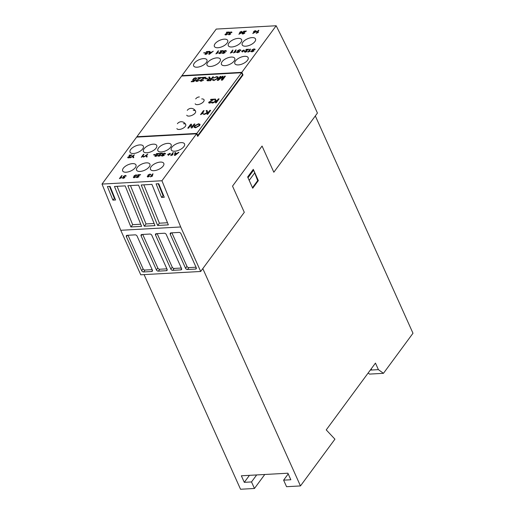<?xml version="1.0" encoding="UTF-8"?>
<svg xmlns="http://www.w3.org/2000/svg" width="515" height="515" viewBox="0 0 515 515"><rect width="100%" height="100%" fill="white"/><g stroke="black" fill="none" stroke-linecap="round" stroke-linejoin="round"><path stroke-width="0.77" d="M252.028 37.614A7.3 3.399 -24.2 0 0 244.767 40.382A7.3 3.399 -24.2 0 0 242.211 44.902A7.3 3.399 -24.2 0 0 245.7 46.202A7.3 3.399 -24.2 0 0 252.962 43.434A7.3 3.399 -24.2 0 0 255.524 38.915A7.3 3.399 -24.2 0 0 252.028 37.614M238.117 38.387A7.3 3.399 -24.2 0 0 230.855 41.149A7.3 3.399 -24.2 0 0 228.299 45.668A7.3 3.399 -24.2 0 0 231.789 46.974A7.3 3.399 -24.2 0 0 239.05 44.206A7.3 3.399 -24.2 0 0 241.612 39.687A7.3 3.399 -24.2 0 0 238.117 38.387M224.205 39.153A7.3 3.399 -24.2 0 0 216.944 41.921A7.3 3.399 -24.2 0 0 214.388 46.44A7.3 3.399 -24.2 0 0 217.877 47.747A7.3 3.399 -24.2 0 0 225.139 44.979A7.3 3.399 -24.2 0 0 227.701 40.46A7.3 3.399 -24.2 0 0 224.205 39.153M203.457 58.613A7.3 3.399 -24.2 0 0 196.196 61.375A7.3 3.399 -24.2 0 0 193.634 65.894A7.3 3.399 -24.2 0 0 197.123 67.201A7.3 3.399 -24.2 0 0 204.384 64.433A7.3 3.399 -24.2 0 0 206.946 59.914A7.3 3.399 -24.2 0 0 203.457 58.613M216.828 57.873A7.3 3.399 -24.2 0 0 209.573 60.635A7.3 3.399 -24.2 0 0 207.011 65.154A7.3 3.399 -24.2 0 0 210.5 66.461A7.3 3.399 -24.2 0 0 217.761 63.693A7.3 3.399 -24.2 0 0 220.323 59.174A7.3 3.399 -24.2 0 0 216.828 57.873M231.28 57.068A7.3 3.399 -24.2 0 0 224.019 59.837A7.3 3.399 -24.2 0 0 221.456 64.356A7.3 3.399 -24.2 0 0 224.946 65.656A7.3 3.399 -24.2 0 0 232.207 62.894A7.3 3.399 -24.2 0 0 234.769 58.375A7.3 3.399 -24.2 0 0 231.28 57.068M244.651 56.328A7.3 3.399 -24.2 0 0 237.396 59.096A7.3 3.399 -24.2 0 0 234.834 63.615A7.3 3.399 -24.2 0 0 238.323 64.916A7.3 3.399 -24.2 0 0 245.584 62.148A7.3 3.399 -24.2 0 0 248.146 57.629A7.3 3.399 -24.2 0 0 244.651 56.328M181.061 142.629A7.3 3.399 -24.2 0 0 173.8 145.391A7.3 3.399 -24.2 0 0 171.238 149.91A7.3 3.399 -24.2 0 0 174.727 151.217A7.3 3.399 -24.2 0 0 181.988 148.449A7.3 3.399 -24.2 0 0 184.55 143.93A7.3 3.399 -24.2 0 0 181.061 142.629M167.684 143.37A7.3 3.399 -24.2 0 0 160.423 146.131A7.3 3.399 -24.2 0 0 157.86 150.657A7.3 3.399 -24.2 0 0 161.356 151.957A7.3 3.399 -24.2 0 0 168.611 149.189A7.3 3.399 -24.2 0 0 171.173 144.67A7.3 3.399 -24.2 0 0 167.684 143.37M153.238 144.168A7.3 3.399 -24.2 0 0 145.977 146.936A7.3 3.399 -24.2 0 0 143.415 151.455A7.3 3.399 -24.2 0 0 146.904 152.755A7.3 3.399 -24.2 0 0 154.165 149.994A7.3 3.399 -24.2 0 0 156.727 145.475A7.3 3.399 -24.2 0 0 153.238 144.168M139.861 144.908A7.3 3.399 -24.2 0 0 132.6 147.676A7.3 3.399 -24.2 0 0 130.038 152.195A7.3 3.399 -24.2 0 0 133.533 153.496A7.3 3.399 -24.2 0 0 140.788 150.734A7.3 3.399 -24.2 0 0 143.35 146.215A7.3 3.399 -24.2 0 0 139.861 144.908M132.484 163.622A7.3 3.399 -24.2 0 0 125.222 166.39A7.3 3.399 -24.2 0 0 122.66 170.909A7.3 3.399 -24.2 0 0 126.156 172.216A7.3 3.399 -24.2 0 0 133.417 169.448A7.3 3.399 -24.2 0 0 135.973 164.929A7.3 3.399 -24.2 0 0 132.484 163.622M146.395 162.856A7.3 3.399 -24.2 0 0 139.134 165.618A7.3 3.399 -24.2 0 0 136.572 170.137A7.3 3.399 -24.2 0 0 140.067 171.444A7.3 3.399 -24.2 0 0 147.329 168.675A7.3 3.399 -24.2 0 0 149.884 164.156A7.3 3.399 -24.2 0 0 146.395 162.856M160.307 162.083A7.3 3.399 -24.2 0 0 153.045 164.851A7.3 3.399 -24.2 0 0 150.483 169.371A7.3 3.399 -24.2 0 0 153.979 170.671A7.3 3.399 -24.2 0 0 161.24 167.903A7.3 3.399 -24.2 0 0 163.796 163.384A7.3 3.399 -24.2 0 0 160.307 162.083M195.172 103.779A4.867 2.266 -24.2 0 0 197.503 104.648A4.867 2.266 -24.2 0 0 202.337 102.8A4.867 2.266 -24.2 0 0 204.049 99.788A4.867 2.266 -24.2 0 0 201.719 98.919M186.733 115.231A4.867 2.266 -24.2 0 0 189.063 116.1A4.867 2.266 -24.2 0 0 193.904 114.253A4.867 2.266 -24.2 0 0 195.61 111.24A4.867 2.266 -24.2 0 0 193.28 110.371M176.89 128.589A4.867 2.266 -24.2 0 0 179.214 129.458A4.867 2.266 -24.2 0 0 184.055 127.611A4.867 2.266 -24.2 0 0 185.761 124.598A4.867 2.266 -24.2 0 0 183.437 123.735M196.55 133.791L161.942 180.752L102.015 184.074L136.63 137.112L196.55 133.791L197.728 136.404L243.016 74.952L241.838 72.332L181.911 75.654L182.072 76.014M161.942 180.752L180.694 226.967L200.696 271.476L244.297 212.315L202.807 268.611L300.47 485.928L334.93 439.173L326.233 429.896L375.454 363.101L378.396 369.641L370.304 370.092M378.396 369.641L383.45 373.324L412.985 333.25L315.322 115.933L273.832 172.235L262.064 146.054L232.529 186.127L244.297 212.315L232.529 186.127L262.064 146.054L273.832 172.235L317.427 113.068L297.425 68.559L276.169 25.75L241.838 72.332M276.169 25.75L216.242 29.072L181.911 75.654M102.015 184.074L120.767 230.289L140.769 274.798L200.696 271.476M209.734 103.155L208.672 102.82L208.839 102.163L213.184 99.685L210.493 99.833L210.86 99.331L214.459 99.131L209.547 102.118L209.457 102.498L209.547 102.124L210.081 102.697L212.309 101.951L209.734 103.155L208.672 102.82L208.839 102.163L213.184 99.685L210.493 99.833L210.86 99.331L214.459 99.131M200.522 114.645L203.412 110.725L204.114 110.686L201.861 113.744L203.56 113.094L200.522 114.645L203.412 110.725L204.114 110.686L201.861 113.744M187.788 128.171L190.679 124.244L191.496 124.199L191.973 126.98L194.129 124.057L194.902 124.012L192.018 127.932L191.194 127.978L190.717 125.197L188.561 128.126L187.788 128.164L190.679 124.244L191.496 124.199L191.973 126.98L194.129 124.057L194.902 124.012M191.174 81.769L191.548 81.267L193.576 81.151L194.606 80.121L193.434 80.437L192.52 80.095L193.852 78.319L195.597 77.765L196.627 78.1L196.492 78.776L195.751 78.859L195.262 78.216L193.486 79.188L193.299 79.78L193.486 79.188L193.962 79.973L195.829 79.58L193.782 81.621L191.174 81.769L191.548 81.267L193.576 81.151L194.606 80.121L193.434 80.437L192.52 80.095L193.852 78.312L195.597 77.765L196.627 78.1L196.492 78.776M195.751 78.859L195.262 78.216M201.146 81.267L200.084 80.932L200.251 80.276L204.59 77.797L201.906 77.945L202.273 77.443L205.871 77.244L200.959 80.231L201.494 80.81L203.721 80.063L201.146 81.261L200.084 80.932L200.251 80.276L204.59 77.791L201.906 77.945L202.273 77.443L205.871 77.244M209.766 77.817L210.242 78.666L209.766 77.817L210.242 78.666L211.407 78.621L212.701 76.864L213.48 76.819L210.59 80.739L206.959 80.617L207.139 79.915L209.373 78.782L208.8 77.076L209.689 77.031L210.242 78.666L210.616 78.666L211.407 78.621L212.701 76.864L213.48 76.819M208.202 80.874L206.959 80.617L207.139 79.915L209.373 78.782L208.8 77.076L209.689 77.031M217.214 80.372L220.105 76.452L220.877 76.407L218.431 79.728L222.345 76.329L223.156 76.284L222.171 79.522L224.611 76.201L225.39 76.162L222.499 80.083L221.334 80.147L222.306 76.902L218.373 80.308L217.214 80.372L220.105 76.452L220.877 76.407L218.431 79.728L222.345 76.329L223.156 76.284L222.171 79.522L224.611 76.201L225.39 76.162M216.487 77.038L213.538 78.023L216.744 76.587L218.231 77.038L217.794 78.486L213.796 80.61L212.521 79.587L213.384 79.426L213.365 79.896L213.384 79.426L214.169 80.153L217.015 78.531L217.433 77.366L216.487 77.038L217.433 77.366L217.015 78.531L214.169 80.153L213.384 79.426L212.521 79.587L212.508 80.186L212.521 79.587L213.796 80.61M205.176 78.821L205.511 78.37L207.551 78.254L207.217 78.711L205.176 78.821L205.511 78.37L207.551 78.254M196.917 81.499L195.855 81.164L196.022 80.507L200.367 78.029L197.676 78.177L198.043 77.675L201.642 77.475L196.73 80.469L197.264 81.042L199.492 80.295L196.917 81.499L195.855 81.164L196.022 80.507L200.367 78.029L197.676 78.177L198.043 77.675L201.642 77.475M195.571 127.784L194.058 127.269L194.451 125.911L198.539 123.761L200.052 124.295L199.698 125.576L195.571 127.784L194.058 127.269L194.451 125.911L198.539 123.761L200.052 124.295L199.698 125.576M203.412 114.485L206.914 112.721L206.161 110.577L207.114 110.519L207.667 112.341L208.897 111.723L209.895 110.365L210.667 110.326L207.777 114.246L207.004 114.291L208.337 112.482L204.474 114.427L203.412 114.485L206.914 112.721L206.161 110.577L207.114 110.519L207.667 112.341L208.897 111.723L209.895 110.365L210.667 110.326M211.852 103.039L215.354 101.268L214.601 99.125L215.553 99.073L216.1 100.895L217.33 100.27L218.334 98.919L219.107 98.874L216.216 102.794L215.444 102.839L216.776 101.03L212.907 102.981L211.852 103.039L215.354 101.268L214.601 99.125L215.553 99.073L216.1 100.895L217.33 100.27L218.334 98.919L219.107 98.874M241.561 72.718L196.833 133.404L136.906 136.726L181.634 76.04L241.561 72.718L242.501 74.81L197.773 135.503L196.833 133.404M130.018 157.886L134.344 154.828L133.43 156.071L133.765 157.68L133.076 157.719L132.87 156.444L130.012 157.886L134.344 154.828M143.395 157.146L147.721 154.088L146.801 155.33L147.142 156.94L146.453 156.978L146.247 155.704L143.389 157.146L147.721 154.088M158.227 153.863L156.206 153.979L156.489 153.599L159.18 153.451L155.504 155.691L155.903 156.129L157.571 155.562L155.639 156.47L154.97 155.723L158.227 153.863L154.97 155.723L154.841 156.219L154.97 155.73M155.504 155.697L155.903 156.129L155.504 155.697L155.903 156.129L157.571 155.569M162.212 154.088L162.405 154.758L162.212 154.082L164.356 153.129L165.463 153.425L165.302 154.088L164.131 153.464L162.811 154.03L164.15 154.648L164.291 155.253L162.27 156.135L161.382 155.356L162.495 155.8L163.738 155.06L162.405 154.751L162.212 154.082L164.356 153.129L165.463 153.431M162.811 154.03L164.156 154.655L164.291 155.253L164.15 154.648M161.382 155.356L161.259 155.858L161.382 155.356L161.961 155.324L162.495 155.8L163.738 155.06M170.742 155.633L172.905 152.691L173.439 152.659L171.746 154.951L172.763 154.815L170.742 155.633L172.905 152.691L173.433 152.665M119.409 178.608L121.579 175.673L122.107 175.641L120.42 177.933L121.431 177.791L119.409 178.608L121.579 175.673L122.107 175.641M133.295 177.128L134.286 176.51L134.048 175.827L136.089 174.83L136.758 175.589L135.818 175.171L134.57 175.802L135.31 176.246L133.829 177.083L134.145 177.469L135.677 176.986L133.913 177.81L133.295 177.128L134.286 176.51L134.048 175.827L136.082 174.83L136.758 175.589L136.848 175.094M136.198 175.654L135.818 175.171M134.57 175.802L135.316 176.252M133.829 177.083L134.151 177.469L133.829 177.083L134.145 177.469L135.67 176.986M147.206 176.355L148.198 175.744L147.96 175.055L150 174.064L150.67 174.817L149.73 174.398L148.481 175.029L149.221 175.473L147.741 176.31L148.056 176.697L149.588 176.214L147.824 177.038L147.206 176.355L148.198 175.737L147.96 175.055L149.994 174.057L150.67 174.817L150.76 174.321M150.11 174.881L149.73 174.405M148.481 175.036L149.228 175.48M147.741 176.317L148.062 176.703L147.741 176.317L148.056 176.697L149.582 176.22M150.406 176.896L152.575 173.954L153.103 173.922L151.41 176.214L152.427 176.078L150.406 176.896L152.575 173.954L153.097 173.928M139.662 175.029L137.647 175.139L137.923 174.765L140.614 174.617L136.939 176.857L137.338 177.295L139.005 176.729L137.074 177.63L136.404 176.89L139.662 175.029L136.404 176.89L136.282 177.379L136.404 176.896M136.939 176.857L137.338 177.295L136.939 176.857L137.338 177.295L139.005 176.729M122.551 177.72L122.448 178.164L123.549 177.109L123.304 176.426L125.345 175.428L126.014 176.182L125.074 175.763L123.832 176.394L124.572 176.845L123.091 177.681L123.407 178.061L124.933 177.585L123.175 178.402L122.551 177.72L123.542 177.109L123.304 176.426L125.345 175.428L126.02 176.188L126.111 175.692M125.46 176.252L125.074 175.77M123.832 176.4L124.572 176.845M123.091 177.681L123.407 178.068L123.091 177.681L123.407 178.061L124.933 177.585M178.299 152.389L178.917 152.356L175.113 155.388L174.456 155.427L174.984 152.575L175.602 152.537L175.403 153.418L177.16 153.322L178.911 152.356M167.645 154.539L170.059 153.316L169.48 154.107L170.587 154.049L169.229 154.448L168.643 155.24L168.167 155.266L168.753 154.474L167.645 154.539L167.896 154.197L169.004 154.133L170.059 153.322M161.395 153.689L159.38 153.798L159.656 153.425L162.354 153.277L158.672 155.517L159.071 155.948L160.744 155.388L158.813 156.29L158.144 155.549L161.395 153.689L158.144 155.549L158.015 156.039L158.144 155.549M158.672 155.517L159.077 155.955L158.672 155.517L159.071 155.948L160.744 155.388M153.837 154.577L155.369 154.494L155.124 154.835L153.586 154.918L155.369 154.494M141.277 157.262L143.447 154.32L143.975 154.294L142.288 156.586L143.556 156.096L141.277 157.262L143.447 154.32M131.067 155.369L129.053 155.479L129.329 155.105L132.027 154.957L128.344 157.197L128.744 157.635L130.417 157.069L128.486 157.97L127.817 157.23L131.067 155.369L127.817 157.23L127.688 157.725L127.817 157.236M128.344 157.197L128.75 157.635L128.344 157.197L128.744 157.635L130.417 157.075M228.345 34.17L229.336 33.552L229.098 32.87L231.132 31.872L231.802 32.632L230.862 32.213L229.619 32.844L230.359 33.288L228.879 34.125L229.194 34.511L230.726 34.029L228.963 34.846L228.338 34.164L229.336 33.552L229.091 32.87L231.132 31.872L231.808 32.632L231.898 32.136M231.248 32.696L230.862 32.213M229.619 32.844L230.359 33.288M228.879 34.125L229.194 34.511L228.879 34.125L229.194 34.511L230.72 34.029M229.336 33.552L229.098 32.87M245.449 31.473L243.434 31.589L243.711 31.209L246.408 31.061L242.726 33.301L243.125 33.739L244.799 33.172L242.861 34.08L242.192 33.333L245.449 31.473L242.192 33.333L242.069 33.829L242.192 33.34M242.726 33.308L243.125 33.739L242.726 33.308L243.125 33.739L244.297 33.166M256.193 33.34L258.363 30.398L258.891 30.366L257.197 32.657L258.215 32.522L256.193 33.34M208.247 51.841L206.232 51.957L206.509 51.577L209.206 51.429L205.524 53.669L205.923 54.107L207.597 53.541L205.665 54.448L204.996 53.702L208.247 51.841L204.996 53.702L204.867 54.197L204.996 53.708M205.524 53.669L205.923 54.107L207.597 53.547M215.92 53.875L218.09 50.934L218.618 50.908L216.931 53.2L218.199 52.71L215.92 53.875L218.09 50.934M223.079 51.461L223.265 52.137L223.079 51.461L225.216 50.509L226.323 50.805L226.162 51.468L224.991 50.843L223.671 51.41L225.016 52.028L225.152 52.627L223.13 53.515L222.242 52.73L223.356 53.174L224.598 52.433L223.265 52.131L223.079 51.461L225.216 50.502L226.323 50.805M223.671 51.41L225.016 52.028L225.152 52.627L225.016 52.028M222.242 52.736L222.12 53.238L222.242 52.73L223.356 53.174L224.598 52.44M233.54 52.903L235.709 49.961L236.237 49.929L234.544 52.221L235.561 52.086L233.54 52.903L235.709 49.961L236.231 49.936M241.593 51.191L244.013 49.968L243.428 50.76L244.535 50.702L244.29 51.037L243.177 51.101L242.597 51.893L242.121 51.918L242.7 51.127L241.593 51.191L244.007 49.974M247.863 52.105L250.026 49.163L250.554 49.137L248.867 51.429L249.884 51.288L247.863 52.105L250.026 49.163M251.848 49.871L252.035 50.541L251.841 49.865L253.985 48.912L255.092 49.208L254.931 49.871L253.76 49.247L252.44 49.813L253.786 50.431L253.921 51.037L251.899 51.918L251.011 51.14L252.125 51.584L253.367 50.843L252.035 50.534L251.841 49.865L253.985 48.912L255.092 49.215M252.44 49.813L253.786 50.438L253.921 51.037L253.786 50.431M251.011 51.14L250.889 51.642L251.011 51.14L251.59 51.107L252.125 51.584L253.367 50.843M247.857 49.646L245.842 49.762L246.119 49.382L248.809 49.234L245.134 51.474L245.533 51.912L247.2 51.346L245.269 52.253L244.599 51.506L247.857 49.646L244.599 51.506L244.477 52.002L244.599 51.513M245.134 51.481L245.533 51.912L245.134 51.481L245.533 51.912L247.2 51.352M237.524 50.663L237.711 51.333L237.524 50.657L239.662 49.704L240.769 50.007L240.608 50.663L239.436 50.039L238.117 50.605L239.462 51.223L239.604 51.828L237.576 52.71L236.688 51.931L237.801 52.376L239.044 51.635L237.711 51.333L237.524 50.657L239.662 49.704L240.775 50.007M238.117 50.612L239.462 51.223L239.604 51.828L239.462 51.23M236.688 51.931L236.572 52.44L236.688 51.931L237.267 51.899L237.801 52.376L239.044 51.635M230.366 53.077L232.535 50.135L233.063 50.103L231.377 52.395L232.387 52.26L230.366 53.077L232.535 50.135L233.063 50.11M222.261 51.069L220.24 51.178L220.517 50.798L223.214 50.65L219.532 52.897L219.937 53.328L221.605 52.768L219.673 53.669L219.004 52.929L222.261 51.069L219.004 52.929L218.875 53.418L219.004 52.929M219.532 52.897L219.937 53.328L221.605 52.768M209.747 52.266L211.504 52.17L213.255 51.204L209.451 54.236L208.8 54.275L209.328 51.423L209.946 51.384L209.747 52.266L211.504 52.17L213.255 51.204M203.612 52.897L205.395 52.472M253.592 31.711L255.453 30.559L254.925 31.273L256.721 31.177L256.444 31.55L252.788 33.494L254.12 31.679L253.592 31.711L253.869 31.331L255.453 30.565M239.681 32.484L241.541 31.331L241.014 32.046L242.81 31.949L242.533 32.323L238.876 34.26L240.209 32.451L239.681 32.484L239.958 32.104L241.541 31.331M228.364 32.419L226.349 32.535L226.626 32.155L229.323 32.007L225.641 34.248L226.04 34.685L227.714 34.125L225.782 35.026L225.113 34.286L228.364 32.419L225.113 34.286L224.984 34.775L225.113 34.286M225.641 34.254L226.046 34.685L225.641 34.254L226.04 34.685L227.714 34.125M164.272 197.277L158.762 183.707L156.09 183.855L161.594 197.425L164.272 197.277M115.579 199.981L110.075 186.404L107.397 186.552L112.907 200.129L115.579 199.981M168.353 224.875L151.925 184.389L141.226 184.982L157.654 225.467L168.353 224.875M154.976 225.615L138.554 185.13L127.849 185.728L144.277 226.207L154.976 225.615M141.599 226.355L125.177 185.876L114.472 186.469L130.9 226.948L141.599 226.355M180.694 226.967L120.767 230.289M187.479 269.525L195.507 269.081A1.622 1.107 -143.6 0 0 196.221 268.733A1.622 1.107 -143.6 0 0 196.254 267.697L180.958 233.662A1.622 1.107 -143.6 0 0 179.033 232.426L171.006 232.87A1.622 1.107 -143.6 0 0 170.291 233.218A1.622 1.107 -143.6 0 0 170.259 234.254L185.555 268.289A1.622 1.107 -143.6 0 0 187.479 269.525L188.889 267.62L196.041 267.221M172.77 270.343L180.791 269.899A1.622 1.107 -143.6 0 0 181.512 269.551A1.622 1.107 -143.6 0 0 181.544 268.515L166.242 234.473A1.622 1.107 -143.6 0 0 164.317 233.237L156.296 233.688A1.622 1.107 -143.6 0 0 155.575 234.035A1.622 1.107 -143.6 0 0 155.543 235.065L170.838 269.107A1.622 1.107 -143.6 0 0 172.77 270.343L174.173 268.431L181.325 268.038M141.097 235.87L156.393 269.905A1.622 1.107 -143.6 0 0 158.317 271.141L166.345 270.697A1.622 1.107 -143.6 0 0 167.066 270.349A1.622 1.107 -143.6 0 0 167.098 269.313L151.796 235.278A1.622 1.107 -143.6 0 0 149.871 234.042L141.844 234.486A1.622 1.107 -143.6 0 0 141.129 234.834A1.622 1.107 -143.6 0 0 141.097 235.87L142.127 234.473M143.608 271.959L151.629 271.514A1.622 1.107 -143.6 0 0 152.35 271.167A1.622 1.107 -143.6 0 0 152.382 270.13L137.087 236.089A1.622 1.107 -143.6 0 0 135.155 234.859L127.134 235.304A1.622 1.107 -143.6 0 0 126.413 235.651A1.622 1.107 -143.6 0 0 126.381 236.688L141.683 270.723A1.622 1.107 -143.6 0 0 143.608 271.959L145.011 270.047L152.17 269.654M137.067 137.087L136.906 136.726M221.334 80.147L222.306 76.902L221.579 77.54M213.538 78.023L216.744 76.587L218.231 77.038L217.794 78.486M209.09 78.615L208.903 78.113L209.09 78.615M207.925 79.864L208.511 80.424L210.146 80.334L211.073 79.072L209.599 79.156L207.822 80.25L207.925 79.864L208.511 80.424L210.146 80.334L211.073 79.072L209.599 79.156M200.959 80.231L201.494 80.81L203.721 80.063M196.73 80.469L197.264 81.048L199.492 80.295M193.486 79.188L193.962 79.973L195.829 79.58M195.224 125.872L194.876 126.973L195.9 127.334L198.932 125.615L199.247 124.591L198.204 124.212L195.224 125.872L194.876 126.967L195.9 127.334L198.932 125.615L199.247 124.591L198.204 124.212M191.194 127.978L190.717 125.197L188.561 128.126M207.004 114.291L208.337 112.482L204.474 114.427M201.867 113.744L203.56 113.094M215.444 102.839L216.776 101.03L212.914 102.981M209.547 102.124L210.081 102.697L212.309 101.951M151.416 176.22L152.685 175.731M148.198 175.744L147.96 175.055M137.647 175.139L140.614 174.617M134.286 176.51L134.048 175.827M123.549 177.109L123.304 176.426M120.42 177.933L121.688 177.45M174.456 155.427L174.984 152.575M174.991 152.575L175.602 152.543M178.299 152.395L177.166 153.322L175.403 153.418M175.036 155.067L176.742 153.67L175.332 153.747L175.036 155.067L176.735 153.67M171.746 154.957L173.021 154.468M169.48 154.114L170.587 154.049M168.173 155.266L168.753 154.474M161.961 155.324L162.495 155.8L161.961 155.324M159.386 153.798L162.354 153.277M156.212 153.979L156.489 153.599L159.18 153.451M153.592 154.918L153.843 154.577M146.453 156.978L146.247 155.704M143.447 154.326L143.975 154.294M142.288 156.586L143.556 156.103M133.076 157.719L132.87 156.444M129.059 155.479L132.027 154.957M251.59 51.107L252.125 51.584L251.59 51.107M250.026 49.17L250.554 49.137M248.867 51.429L250.142 50.946M245.842 49.762L246.119 49.382L248.809 49.234M243.428 50.766L244.535 50.702M242.121 51.918L242.7 51.127M237.267 51.899L237.808 52.376L237.267 51.899M235.819 51.738L234.544 52.221M231.377 52.401L232.645 51.912M222.821 52.704L223.356 53.18L222.821 52.704M220.246 51.178L220.517 50.798L223.214 50.657M219.538 52.897L219.937 53.335L219.538 52.897M218.09 50.94L218.618 50.908M216.931 53.2L218.199 52.717M208.8 54.275L209.328 51.423L209.946 51.391M209.373 53.914L211.079 52.524L209.669 52.594L209.373 53.914L211.079 52.517M206.232 51.957L206.509 51.577L209.199 51.429M205.524 53.676L205.923 54.107L205.524 53.676M256.2 33.34L258.363 30.398L258.891 30.372M257.204 32.664L258.472 32.175M254.925 31.28L256.721 31.177M252.788 33.494L254.12 31.679M253.869 32.715L255.794 31.589L254.648 31.653L253.869 32.709L255.794 31.589M243.434 31.589L243.711 31.209L246.402 31.061M244.297 33.172L244.792 33.179M241.014 32.052L242.81 31.949M238.876 34.26L240.209 32.451M239.958 33.488L241.883 32.361L240.737 32.426L239.958 33.481L241.883 32.361M226.355 32.535L226.626 32.155L229.323 32.014M128.003 235.252L143.086 268.811A1.622 1.107 -143.6 0 0 145.011 270.047M142.719 234.434L157.802 268A1.622 1.107 -143.6 0 0 159.727 269.236L166.879 268.836M157.165 233.636L172.248 267.195A1.622 1.107 -143.6 0 0 174.173 268.431M171.881 232.819L186.958 266.384A1.622 1.107 -143.6 0 0 188.889 267.62M117.079 186.321L132.645 224.675L140.737 224.225M132.645 224.675L130.9 226.948M130.456 185.58L146.022 223.935L154.114 223.484M146.022 223.935L144.277 226.207M143.833 184.84L159.399 223.195L167.491 222.744M159.399 223.195L157.654 225.467M253.283 169.345L258.343 180.604L252.717 188.232L247.657 176.98L253.283 169.345L252.833 170.175L253.638 170.13L257.674 180.636L252.479 187.692M253.638 170.13L248.011 177.765L249.189 180.379L254.816 172.744M109.534 186.436L114.369 198.359L114.909 198.327M114.369 198.359L112.907 200.129M158.221 183.739L163.062 195.661L163.603 195.629M163.062 195.661L161.594 197.425M197.335 135.529L197.773 135.503M243.016 74.952L242.365 74.99M144.084 274.611L240.544 489.25L254.455 488.478L264.768 474.489M371.199 368.875L371.708 370.015M300.47 485.928L286.559 486.701L283.617 480.154L290.84 479.755L287.898 473.208L241.348 475.789L244.29 482.336L251.513 481.931L254.455 488.478M368.116 373.06L369.538 374.096L383.45 373.324M252.833 170.175L247.721 177.115M258.343 180.604L257.674 180.636M251.513 481.931L256.67 474.939M283.617 480.154L288.213 473.916M244.29 482.336L249.447 475.339M143.086 268.811L141.683 270.723M127.411 235.284L126.381 236.688M152.466 270.375L151.629 271.514M167.182 269.564L166.345 270.697M159.727 269.236L158.317 271.141M157.802 268L156.393 269.905M172.248 267.195L170.838 269.107M156.573 233.668L155.543 235.065M181.628 268.759L180.791 269.899M186.958 266.384L185.555 268.289M171.289 232.851L170.259 234.254M196.344 267.948L195.507 269.081M195.61 111.24A4.867 4.867 0 0 0 187.254 110.352M199.337 96.929A4.867 4.867 0 0 0 195.694 98.899M185.761 124.598A4.867 4.867 0 0 0 177.411 123.709"/></g></svg>

